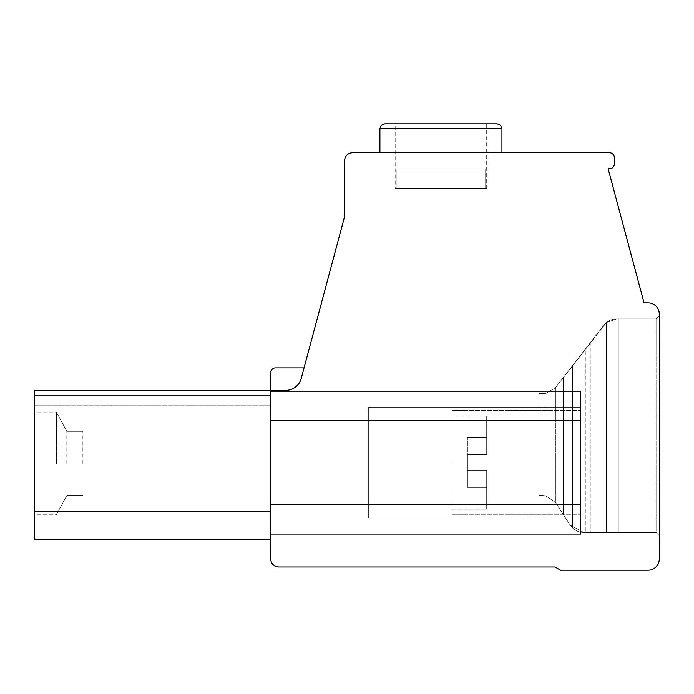 <?xml version="1.0" encoding="UTF-8"?>
<svg xmlns="http://www.w3.org/2000/svg" width="694" height="694" viewBox="0 0 694 694"><rect width="100%" height="100%" fill="white"/><g stroke="black" fill="none" stroke-linecap="round" stroke-linejoin="round"><path stroke-width="0.52" stroke-dasharray="3.47 2.6" d="M580.626 534.059L580.626 518.002L368.679 518.002L368.679 407.213L368.679 518.002L368.679 407.213L368.679 518.002L580.626 518.002L580.626 407.213L368.679 407.213L580.626 407.213L580.626 391.156L580.626 534.059L580.626 518.002L368.679 518.002L580.626 518.002L580.626 391.156L270.729 391.156L580.626 391.156L270.729 391.156L270.729 534.059L580.626 534.059M580.626 462.603L580.626 514.792L580.626 462.603M452.167 462.603L452.167 514.792L452.167 462.603M467.426 454.579L467.426 462.603L467.426 454.579L486.694 454.579L486.694 416.044L486.694 454.579L486.694 437.723L486.694 454.579L467.426 454.579L486.694 454.579L467.426 454.579L467.426 437.723L467.426 470.558L467.426 437.723L467.426 454.579L486.694 454.579L486.694 416.044L486.694 454.579L467.426 454.579L486.694 454.579L486.694 437.723L467.426 437.723L486.694 437.723L486.694 454.579L467.426 454.579M467.426 487.414L467.426 470.558L467.426 487.414L467.426 470.558L486.694 470.558L486.694 509.17L486.694 470.558L467.426 470.558L486.694 470.558L486.694 487.414L486.694 470.558L467.426 470.558L467.426 462.603L467.426 487.414L486.694 487.414L467.426 487.414L486.694 487.414L486.694 470.558L467.426 470.558L486.694 470.558L467.426 470.558L486.694 470.558L486.694 487.414L467.426 487.414M270.729 391.156L270.729 390.349L34.7 390.349L34.7 405.123L34.7 390.349L34.7 405.123L34.7 390.349L34.7 405.123L34.7 390.349L34.7 405.123L34.7 390.349L34.7 405.123L34.7 390.349L34.7 405.123L34.7 390.349L34.7 405.123L34.7 390.349L34.7 395.589L34.7 390.349L34.7 395.589L270.729 395.589L270.729 405.123L270.729 390.349L270.729 405.123L270.729 390.349L270.729 405.123L270.729 390.349L270.729 405.123L270.729 390.349L270.729 405.123L270.729 390.349L270.729 405.123L270.729 390.349L270.729 405.123L270.729 390.349L270.729 405.123L270.729 390.349L270.729 405.123L270.729 390.349L270.729 395.589L34.7 395.589L34.7 405.123L270.729 405.123L34.7 405.123L34.7 390.349L270.729 390.349L270.729 539.68L270.729 511.582L270.729 539.68L270.729 511.582L270.729 539.68L270.729 511.582L270.729 539.68L270.729 511.582L270.729 539.68L270.729 511.582L270.729 539.68L270.729 511.582L270.729 539.68L270.729 511.582L270.729 539.68L270.729 511.582L270.729 539.68L270.729 511.582L34.7 511.582L34.7 539.68L34.7 511.582L34.7 539.68L34.7 511.582L34.7 539.68L34.7 511.582L34.7 539.68L34.7 511.582L34.7 539.68L34.7 511.582L34.7 539.68L34.7 511.582L34.7 539.68L34.7 511.582L34.7 539.68L34.7 511.582L34.7 539.68L270.729 539.68M270.729 390.349L270.729 511.582L270.729 372.687L270.729 511.582L34.7 511.582L34.7 390.349L34.7 511.582L34.7 390.349L34.7 511.582L34.7 390.349L34.7 511.582L34.7 390.349L34.7 511.582L34.7 390.349L34.7 511.582L34.7 390.349L34.7 511.582L34.7 390.349L34.7 511.582L34.7 390.349L34.7 511.582L34.7 390.349L285.711 390.349A16.057 16.057 0 0 0 301.222 378.456A16.057 16.057 0 0 1 285.711 390.349A16.057 16.057 0 0 0 301.222 378.456L344.588 216.589L344.588 160.748A8.024 8.024 0 0 1 352.621 152.715L609.523 152.715A4.815 4.815 0 0 1 614.337 157.529L614.337 163.958A4.815 4.815 0 0 1 609.523 168.772L608.126 168.772L644.049 302.844L648.057 302.844A11.243 11.243 0 0 1 659.3 314.087L659.3 558.948A11.243 11.243 0 0 1 648.057 570.19L560.552 570.19L554.992 566.972L278.762 566.972A8.024 8.024 0 0 1 270.729 558.948L270.729 534.059M34.7 463.419L34.7 412.036L34.7 463.419M34.7 395.589L34.7 405.123L34.7 395.589L270.729 395.589L34.7 395.589M270.729 372.687A4.815 4.815 0 0 1 275.544 367.872L304.059 367.872L301.222 378.456L304.059 367.872L275.544 367.872A4.815 4.815 0 0 0 270.729 372.687A4.815 4.815 0 0 1 275.544 367.872L304.059 367.872L301.222 378.456L304.059 367.872M285.711 390.349A16.057 16.057 0 0 0 301.222 378.456A16.057 16.057 0 0 1 285.711 390.349M580.626 407.213L368.679 407.213L580.626 407.213M486.694 470.558L486.694 509.17L486.694 470.558M486.694 437.723L467.426 437.723L486.694 437.723M580.626 420.607L270.729 420.607M580.626 504.607L270.729 504.607M659.3 535.664L659.3 315.692L659.3 535.664L659.3 315.692L659.3 535.664L659.3 315.692L659.3 535.664L659.3 315.692L659.3 535.664L659.3 315.692L659.3 535.664L659.3 315.692L659.3 535.664L659.3 315.692L659.3 535.664L659.3 315.692L659.3 535.664L659.3 315.692L659.3 535.664L656.09 532.454L659.3 535.664L656.09 532.454L583.697 532.454L590.256 532.454L583.697 532.454L570.251 525.167L555.426 502.447L546.022 495.984A16.057 16.057 0 0 0 542.222 495.525A16.057 16.057 0 0 1 546.022 495.984A16.057 16.057 0 0 0 542.222 495.525L538.874 495.525L538.874 393.567L538.874 495.525L538.874 393.567L538.874 495.525L538.874 393.567L538.874 495.525L538.874 393.567L538.874 495.525L538.874 393.567L538.874 495.525L538.874 393.567L538.874 495.525L538.874 393.567L538.874 495.525L538.874 393.567L538.874 495.525L538.874 393.567L538.874 495.525L542.222 495.525A16.057 16.057 0 0 1 546.022 495.984A16.057 16.057 0 0 0 542.222 495.525L538.874 495.525L542.222 495.525A16.057 16.057 0 0 1 546.022 495.984A16.057 16.057 0 0 0 542.222 495.525L538.874 495.525L542.222 495.525A16.057 16.057 0 0 1 546.022 495.984A16.057 16.057 0 0 0 542.222 495.525L538.874 495.525L542.222 495.525A16.057 16.057 0 0 1 546.022 495.984A16.057 16.057 0 0 0 542.222 495.525L538.874 495.525L542.222 495.525A16.057 16.057 0 0 1 546.022 495.984A16.057 16.057 0 0 0 542.222 495.525L538.874 495.525L542.222 495.525A16.057 16.057 0 0 1 546.022 495.984A16.057 16.057 0 0 0 542.222 495.525L538.874 495.525L542.222 495.525A16.057 16.057 0 0 1 546.022 495.984A16.057 16.057 0 0 0 542.222 495.525L538.874 495.525L542.222 495.525A16.057 16.057 0 0 1 546.022 495.984L546.022 393.281A16.057 16.057 0 0 1 543.046 393.567L538.874 393.567L543.046 393.567A16.057 16.057 0 0 0 546.022 393.281A16.057 16.057 0 0 1 543.046 393.567A16.057 16.057 0 0 0 546.022 393.281A16.057 16.057 0 0 1 543.046 393.567L538.874 393.567L543.046 393.567A16.057 16.057 0 0 0 546.022 393.281A16.057 16.057 0 0 1 543.046 393.567L538.874 393.567L543.046 393.567A16.057 16.057 0 0 0 546.022 393.281A16.057 16.057 0 0 1 543.046 393.567L538.874 393.567L543.046 393.567A16.057 16.057 0 0 0 546.022 393.281A16.057 16.057 0 0 1 543.046 393.567L538.874 393.567L543.046 393.567A16.057 16.057 0 0 0 546.022 393.281A16.057 16.057 0 0 1 543.046 393.567L538.874 393.567L543.046 393.567A16.057 16.057 0 0 0 546.022 393.281A16.057 16.057 0 0 1 543.046 393.567L538.874 393.567L543.046 393.567A16.057 16.057 0 0 0 546.022 393.281A16.057 16.057 0 0 1 543.046 393.567L538.874 393.567L543.046 393.567A16.057 16.057 0 0 0 546.022 393.281L546.022 495.984L546.022 393.281L546.022 495.984L546.022 393.281L546.022 495.984L546.022 393.281L546.022 495.984L546.022 393.281L546.022 495.984L546.022 393.281L546.022 495.984L546.022 393.281L546.022 495.984L546.022 393.281L546.022 495.984L546.022 393.281L546.022 495.984L555.426 502.447L570.251 525.167L555.426 502.439L546.022 495.984L555.426 502.439L546.022 495.984L555.426 502.447L546.022 495.984L555.426 502.447L546.022 495.984L555.426 502.447L546.022 495.984L555.426 502.447L546.022 495.984L555.426 502.447L546.022 495.984L555.426 502.447L570.251 525.167L583.697 532.454A16.057 16.057 0 0 1 572.671 528.065A16.057 16.057 0 0 0 583.697 532.454L585.302 532.454L583.697 532.454L570.251 525.167L572.671 528.065L570.251 525.167L583.697 532.454L618.285 532.454L583.697 532.454L570.251 525.167L555.668 502.812L570.251 525.167L583.697 532.454L606.409 532.454L583.697 532.454L570.251 525.167L555.668 502.812L570.251 525.167L583.697 532.454L618.285 532.454L583.697 532.454L570.251 525.167L555.668 502.812L570.251 525.167L583.697 532.454L618.285 532.454L583.697 532.454L570.251 525.167L555.668 502.812L570.251 525.167L583.697 532.454L618.285 532.454L583.697 532.454L570.251 525.167L555.668 502.812L570.251 525.167L583.697 532.454L618.285 532.454L583.697 532.454L570.251 525.167L555.668 502.812L570.251 525.167L583.697 532.454L656.09 532.454L585.302 532.454L618.285 532.454L618.285 318.902L616.593 318.902L656.09 318.902L659.3 315.692L656.09 318.902L616.593 318.902A16.057 16.057 0 0 0 603.901 325.13L606.409 322.545L616.593 318.902L656.09 318.902L659.3 315.692L656.09 318.902L616.593 318.902L618.285 318.902L616.593 318.902L618.285 318.902L616.593 318.902L618.285 318.902L616.593 318.902L618.285 318.902L616.593 318.902L618.285 318.902L616.593 318.902L618.285 318.902L618.285 532.454L618.285 318.902L618.285 532.454L618.285 318.902L618.285 532.454L618.285 318.902L618.285 532.454L618.285 318.902L618.285 532.454L618.285 318.902L618.285 532.454L618.285 318.902L618.285 532.454L618.285 318.902L618.285 532.454L656.09 532.454L659.3 535.664L656.09 532.454L659.3 535.664L656.09 532.454L618.285 532.454L656.09 532.454L659.3 535.664L656.09 532.454L618.285 532.454L656.09 532.454L659.3 535.664L656.09 532.454L618.285 532.454L656.09 532.454L659.3 535.664L656.09 532.454L618.285 532.454L656.09 532.454L659.3 535.664L656.09 532.454L618.285 532.454L656.09 532.454L659.3 535.664L656.09 532.454L618.285 532.454L656.09 532.454L659.3 535.664M440.933 152.715L379.913 152.715L440.933 152.715M501.944 152.715L501.944 128.633L501.944 152.715L501.944 128.633L501.944 152.715L501.944 128.633L501.944 152.715L501.944 128.633L440.933 128.633L501.944 128.633L440.933 128.633L501.944 128.633L500.565 125.25L497.13 123.81L384.736 123.81L497.13 123.81L384.736 123.81L497.13 123.81L384.736 123.81L497.13 123.81L384.736 123.81L497.13 123.81L384.736 123.81L497.13 123.81L384.736 123.81L497.13 123.81L384.736 123.81L497.13 123.81L384.736 123.81L381.301 125.25L379.913 128.633L501.944 128.633L379.913 128.633L501.944 128.633L379.913 128.633L501.944 128.633L379.913 128.633L501.944 128.633L379.913 128.633L501.944 128.633L379.913 128.633L501.944 128.633L379.913 128.633L381.301 125.25L384.736 123.81M440.933 168.772L485.661 168.772L485.661 188.681L486.694 188.681L395.172 188.681L486.694 188.681L395.172 188.681L486.694 188.681L395.172 188.681L486.694 188.681L395.172 188.681L486.694 188.681L395.172 188.681L486.694 188.681L395.172 188.681L486.694 188.681L395.172 188.681L486.694 188.681L395.172 188.681L485.661 188.681L485.661 168.772L396.196 168.772L485.661 168.772L396.196 168.772L485.661 168.772L485.661 188.681L485.661 168.772L396.196 168.772L396.196 188.681L395.172 188.681L396.196 188.681L396.196 168.772L485.661 168.772L396.196 168.772L485.661 168.772L485.661 188.681L485.661 168.772L396.196 168.772L396.196 188.681L396.196 168.772L485.661 168.772L396.196 168.772L485.661 168.772L485.661 188.681L485.661 168.772L396.196 168.772L396.196 188.681L396.196 168.772L485.661 168.772L396.196 168.772L485.661 168.772L485.661 188.681L485.661 168.772L396.196 168.772L396.196 188.681L396.196 168.772L485.661 168.772L396.196 168.772L485.661 168.772L485.661 188.681L485.661 168.772L396.196 168.772L396.196 188.681L396.196 168.772L485.661 168.772L396.196 168.772L485.661 168.772L485.661 188.681L485.661 168.772L396.196 168.772L396.196 188.681L396.196 168.772L485.661 168.772L396.196 168.772L485.661 168.772L485.661 188.681L485.661 168.772L396.196 168.772L396.196 188.681L396.196 168.772L485.661 168.772L396.196 168.772L485.661 168.772L485.661 188.681L485.661 168.772L396.196 168.772L396.196 188.681L396.196 168.772L440.933 168.772M440.933 123.81L486.694 123.81L395.172 123.81L395.172 188.681M396.196 168.772L396.196 188.681L396.196 168.772M572.671 365.469L603.901 325.13A16.057 16.057 0 0 1 616.593 318.902L656.09 318.902L659.3 315.692L656.09 318.902L618.285 318.902L656.09 318.902L659.3 315.692L656.09 318.902L618.285 318.902L656.09 318.902L659.3 315.692L656.09 318.902L618.285 318.902L656.09 318.902L659.3 315.692L656.09 318.902L618.285 318.902L656.09 318.902L659.3 315.692L656.09 318.902L618.285 318.902L656.09 318.902L659.3 315.692L656.09 318.902L618.285 318.902L656.09 318.902L659.3 315.692L656.09 318.902L616.593 318.902L606.409 322.545L555.426 387.729L546.022 393.281L555.426 387.729L546.022 393.281L555.426 387.729L546.022 393.281L555.426 387.729L546.022 393.281L555.426 387.729L546.022 393.281L555.426 387.729L546.022 393.281L555.426 387.729L546.022 393.281L555.426 387.729L546.022 393.281L555.426 387.729L572.671 365.469L572.671 528.065L572.671 365.469M585.302 349.151L606.409 322.545L616.593 318.902L606.409 322.545L603.901 325.13L606.409 322.545L616.593 318.902L606.409 322.545L603.901 325.13L606.409 322.545L616.593 318.902L606.409 322.545L603.901 325.13L606.409 322.545L616.593 318.902L606.409 322.545L603.901 325.13L606.409 322.545L616.593 318.902L606.409 322.545L603.901 325.13L606.409 322.545L616.593 318.902L606.409 322.545L603.901 325.13L606.409 322.545L616.593 318.902L606.409 322.545L603.901 325.13L555.738 387.339L603.901 325.13L555.738 387.339L603.901 325.13L555.738 387.339L603.901 325.13L555.738 387.339L603.901 325.13L555.738 387.339L603.901 325.13L555.738 387.339L603.901 325.13L555.738 387.339L585.302 349.151L585.302 532.454L585.302 349.151M656.09 532.454L618.285 532.454L656.09 532.454L656.09 318.902L656.09 532.454M570.251 525.167L555.668 502.812L570.251 525.167M555.426 502.447L546.022 495.984L555.426 502.447L555.426 387.729L546.022 393.281L555.426 387.729L555.426 502.447M543.046 393.567L538.874 393.567L543.046 393.567M542.222 495.525L538.874 495.525L542.222 495.525M34.7 511.582L270.729 511.582M34.7 405.123L270.729 405.123L34.7 405.123M56.379 463.419L56.379 412.036L56.379 463.419M66.815 463.419L66.815 431.304L66.815 463.419M82.872 463.419L82.872 431.304L82.872 463.419M497.13 123.81L500.565 125.25L501.944 128.633L500.565 125.25L497.13 123.81L500.565 125.25L501.944 128.633L379.913 128.633L379.913 152.715L379.913 128.633M590.256 342.758L590.256 532.454L590.256 342.758M563.276 514.462L563.276 377.605L563.276 514.462M606.409 322.545L606.409 532.454L606.409 322.545M452.167 410.423L580.626 410.423L452.167 410.423M452.167 514.792L580.626 514.792L452.167 514.792M452.167 416.044L486.694 416.044L452.167 416.044M452.167 509.17L486.694 509.17L452.167 509.17M486.694 188.681L486.694 123.81M82.872 495.525L66.815 495.525L82.872 495.525L66.815 495.525L82.872 495.525L66.815 495.525L82.872 495.525L66.815 495.525L82.872 495.525L66.815 495.525L56.379 514.801L34.7 514.801M82.872 431.304L66.815 431.304L82.872 431.304L66.815 431.304L82.872 431.304L66.815 431.304L82.872 431.304L66.815 431.304L82.872 431.304L66.815 431.304L56.379 412.036L34.7 412.036M66.815 495.525L56.379 514.801L66.815 495.525M66.815 431.304L56.379 412.036L66.815 431.304"/><path stroke-width="1.04" d="M270.729 390.349L270.729 558.948A8.024 8.024 0 0 0 278.762 566.972L554.992 566.972L560.552 570.19L648.057 570.19A11.243 11.243 0 0 0 659.3 558.948L659.3 314.087A11.243 11.243 0 0 0 648.057 302.844L644.049 302.844L608.126 168.772L609.523 168.772A4.815 4.815 0 0 0 614.337 163.958L614.337 157.529A4.815 4.815 0 0 0 609.523 152.715L352.621 152.715A8.024 8.024 0 0 0 344.588 160.748L344.588 216.589L301.222 378.456A16.057 16.057 0 0 1 285.711 390.349L270.729 390.349L270.729 372.687L270.729 390.349L34.7 390.349L34.7 539.68L270.729 539.68M270.729 391.156L580.626 391.156L580.626 534.059L270.729 534.059M304.059 367.872L275.544 367.872A4.815 4.815 0 0 0 270.729 372.687M384.736 123.81L497.13 123.81L500.565 125.25L501.944 128.633L500.565 125.25L497.13 123.81L500.565 125.25L501.944 128.633L500.565 125.25L497.13 123.81L500.565 125.25L501.944 128.633L379.913 128.633L381.301 125.25L384.736 123.81L381.301 125.25L379.913 128.633L381.301 125.25L384.736 123.81L381.301 125.25L379.913 128.633L381.301 125.25L384.736 123.81L381.301 125.25L379.913 128.633L381.301 125.25L384.736 123.81M440.933 123.81L395.172 123.81M270.729 511.582L34.7 511.582M580.626 420.607L270.729 420.607M580.626 504.607L270.729 504.607M379.913 152.715L379.913 128.633M501.944 152.715L501.944 128.633L501.944 152.715"/></g></svg>
